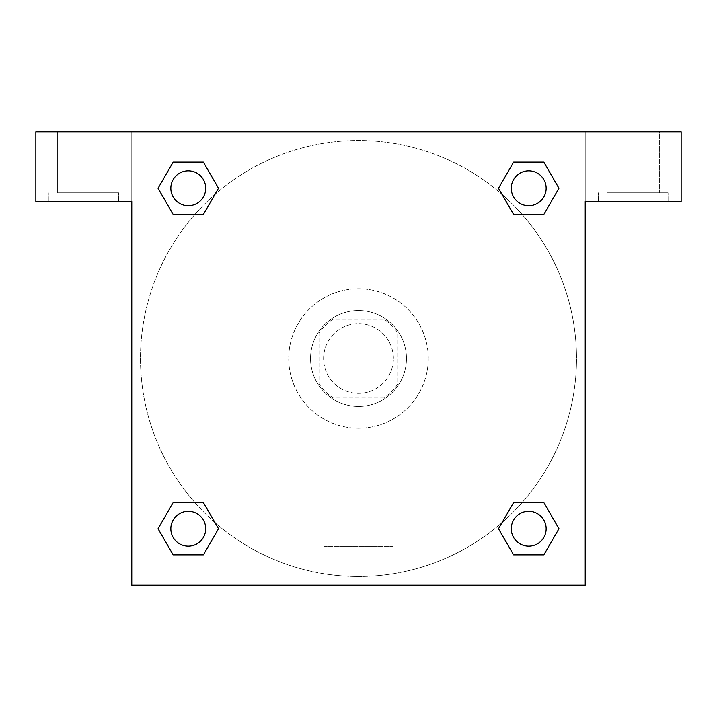 <?xml version="1.0" encoding="UTF-8"?>
<svg xmlns="http://www.w3.org/2000/svg" width="717" height="717" viewBox="0 0 717 717"><rect width="100%" height="100%" fill="white"/><g stroke="black" fill="none" stroke-linecap="round" stroke-linejoin="round"><path stroke-width="0.54" stroke-dasharray="3.58 2.69" d="M393.382 358.5A34.882 34.882 0 0 0 341.059 328.296A34.882 34.882 0 0 0 341.059 388.704A34.882 34.882 0 0 0 393.382 358.5A34.882 34.882 0 0 0 341.059 328.296A34.882 34.882 0 0 0 341.059 388.704A34.882 34.882 0 0 0 393.382 358.5M384.088 397.738L332.912 397.738A46.847 46.847 0 0 1 319.262 384.088L319.262 332.912A46.847 46.847 0 0 1 332.912 319.262L384.088 319.262A46.847 46.847 0 0 1 397.738 332.912L397.738 384.088A46.847 46.847 0 0 1 384.088 397.738L332.912 397.738A46.847 46.847 0 0 1 319.262 384.088L319.262 332.912A46.847 46.847 0 0 1 332.912 319.262L384.088 319.262A46.847 46.847 0 0 1 397.738 332.912L397.738 384.088A46.847 46.847 0 0 1 384.088 397.738M358.5 310.542A47.958 47.958 0 0 1 400.032 382.484A47.958 47.958 0 0 1 316.968 382.484A47.958 47.958 0 0 1 358.5 310.542A47.958 47.958 0 0 0 310.542 358.5A47.958 47.958 0 0 0 358.5 406.458A47.958 47.958 0 0 0 406.458 358.5A47.958 47.958 0 0 0 358.5 310.542M428.264 358.5A69.764 69.764 0 0 0 323.618 298.084A69.764 69.764 0 0 0 323.618 418.916A69.764 69.764 0 0 0 428.264 358.5A69.764 69.764 0 0 0 323.618 298.084A69.764 69.764 0 0 0 323.618 418.916A69.764 69.764 0 0 0 428.264 358.5M214.93 522.559A218.004 218.004 0 0 1 194.415 214.966A218.004 218.004 0 0 1 501.999 194.379L498.476 188.302L513.614 162.123L543.827 162.123L558.928 188.284L543.827 214.437L522.128 214.437M513.614 214.437L498.512 188.284L513.614 214.437L498.512 188.284L513.614 162.123L543.827 162.123L558.928 188.284L543.791 214.419L558.928 188.284L543.827 214.437L558.928 188.284L543.827 162.123L558.964 188.257M498.512 188.284L513.614 162.123L543.827 162.123M522.128 502.563L543.827 502.563L522.128 502.563L543.827 502.563L558.964 528.698L543.827 554.877L513.614 554.877L498.476 528.743M543.827 502.563L558.928 528.716L543.827 502.563L558.928 528.716L543.827 554.877L513.614 554.877L498.512 528.716L513.614 502.563M194.872 214.437L173.173 214.437L194.872 214.437L173.173 214.437L158.072 188.284L173.209 214.419M215.001 194.379L218.524 188.302L203.35 162.141M173.209 162.141L158.072 188.284L173.173 214.437L158.072 188.284L173.173 162.123L203.386 162.123L173.173 162.123L158.036 188.257M131.776 131.776L585.224 131.776L585.224 585.224L131.776 585.224L131.776 131.776L35.85 131.776L681.15 131.776L585.224 131.776L585.224 201.531L585.224 131.776L35.85 131.776L35.85 201.531L131.776 201.531L131.776 131.776L131.776 201.531L35.85 201.531L35.85 131.776L35.85 201.531L131.776 201.531L131.776 131.776M502.07 194.441A218.004 218.004 0 0 1 576.504 358.5A218.004 218.004 0 0 0 249.498 169.705A218.004 218.004 0 0 0 249.498 547.295A218.004 218.004 0 0 0 576.504 358.5A218.004 218.004 0 0 1 215.001 522.621L218.524 528.698L203.386 554.877L173.173 554.877L158.036 528.743M203.386 502.563L218.488 528.716L203.386 502.563L218.488 528.716L203.386 554.877L173.173 554.877L158.072 528.716L173.173 502.563L194.872 502.563M131.776 379.212L131.776 337.788L131.776 379.212M131.776 585.224L131.776 201.531L131.776 585.224L585.224 585.224L131.776 585.224M83.808 201.531L48.926 201.531L83.808 201.531M83.808 192.819L118.69 192.819L83.808 192.819M57.647 192.819L109.97 192.819L57.647 192.819L109.97 192.819L57.647 192.819L57.647 131.776L109.97 131.776L109.97 192.819L109.97 131.776L57.647 131.776L109.97 131.776L57.647 131.776L57.647 192.819M324.003 585.224L392.997 585.224L324.003 585.224L324.003 546.65L392.997 546.65L324.003 546.65L392.997 546.65L324.003 546.65L324.003 585.224L392.997 585.224L324.003 585.224M585.224 337.788L585.224 379.212L585.224 337.788M585.224 201.531L585.224 585.224L585.224 201.531L681.15 201.531L585.224 201.531L585.224 131.776L585.224 201.531L681.15 201.531L681.15 131.776L585.224 131.776L585.224 201.531M633.192 201.531L598.31 201.531L633.192 201.531M633.192 192.819L668.074 192.819L633.192 192.819M607.03 192.819L659.353 192.819L607.03 192.819L659.353 192.819L607.03 192.819L607.03 131.776L659.353 131.776L659.353 192.819L659.353 131.776L607.03 131.776L659.353 131.776L607.03 131.776L607.03 192.819M681.15 201.531L681.15 131.776L681.15 201.531M358.5 131.776L337.788 131.776L358.5 131.776M205.725 188.284A17.441 17.441 0 0 0 179.564 173.173A17.441 17.441 0 0 0 179.564 203.386A17.441 17.441 0 0 0 205.725 188.284A17.441 17.441 0 0 0 179.564 173.173A17.441 17.441 0 0 0 179.564 203.386A17.441 17.441 0 0 0 205.725 188.284A17.441 17.441 0 0 0 179.564 173.173A17.441 17.441 0 0 0 179.564 203.386A17.441 17.441 0 0 0 205.725 188.284A17.441 17.441 0 0 0 179.564 173.173A17.441 17.441 0 0 0 179.564 203.386A17.441 17.441 0 0 0 205.725 188.284A17.441 17.441 0 0 0 179.564 173.173A17.441 17.441 0 0 0 179.564 203.386A17.441 17.441 0 0 0 205.725 188.284M546.157 188.284A17.441 17.441 0 0 0 519.995 173.173A17.441 17.441 0 0 0 519.995 203.386A17.441 17.441 0 0 0 546.157 188.284A17.441 17.441 0 0 0 519.995 173.173A17.441 17.441 0 0 0 519.995 203.386A17.441 17.441 0 0 0 546.157 188.284A17.441 17.441 0 0 0 519.995 173.173A17.441 17.441 0 0 0 519.995 203.386A17.441 17.441 0 0 0 546.157 188.284A17.441 17.441 0 0 0 519.995 173.173A17.441 17.441 0 0 0 519.995 203.386A17.441 17.441 0 0 0 546.157 188.284A17.441 17.441 0 0 0 519.995 173.173A17.441 17.441 0 0 0 519.995 203.386A17.441 17.441 0 0 0 546.157 188.284M205.725 528.716A17.441 17.441 0 0 0 179.564 513.614A17.441 17.441 0 0 0 179.564 543.827A17.441 17.441 0 0 0 205.725 528.716A17.441 17.441 0 0 0 179.564 513.614A17.441 17.441 0 0 0 179.564 543.827A17.441 17.441 0 0 0 205.725 528.716A17.441 17.441 0 0 0 179.564 513.614A17.441 17.441 0 0 0 179.564 543.827A17.441 17.441 0 0 0 205.725 528.716A17.441 17.441 0 0 0 179.564 513.614A17.441 17.441 0 0 0 179.564 543.827A17.441 17.441 0 0 0 205.725 528.716A17.441 17.441 0 0 0 179.564 513.614A17.441 17.441 0 0 0 179.564 543.827A17.441 17.441 0 0 0 205.725 528.716M546.157 528.716A17.441 17.441 0 0 0 519.995 513.614A17.441 17.441 0 0 0 519.995 543.827A17.441 17.441 0 0 0 546.157 528.716A17.441 17.441 0 0 1 528.716 546.157A17.441 17.441 0 0 1 511.275 528.716A17.441 17.441 0 0 1 528.716 511.275A17.441 17.441 0 0 1 546.157 528.716A17.441 17.441 0 0 0 519.995 513.614A17.441 17.441 0 0 0 519.995 543.827A17.441 17.441 0 0 0 546.157 528.716A17.441 17.441 0 0 0 519.995 513.614A17.441 17.441 0 0 0 519.995 543.827A17.441 17.441 0 0 0 546.157 528.716A17.441 17.441 0 0 0 519.995 513.614A17.441 17.441 0 0 0 519.995 543.827A17.441 17.441 0 0 0 546.157 528.716M379.212 131.776L337.788 131.776L379.212 131.776M173.173 162.123L158.072 188.284L173.173 162.123L203.386 162.123L218.488 188.284L203.35 214.419M218.488 188.284L203.386 162.123L218.488 188.284L203.386 214.437M513.614 554.877L498.512 528.716L513.614 554.877L543.827 554.877L558.928 528.716M158.072 528.716L173.173 502.563L158.072 528.716L173.173 554.877L158.072 528.716M218.488 528.716L203.386 554.877L173.173 554.877M118.69 201.531L118.69 192.819L118.69 201.531M48.926 201.531L48.926 192.819L48.926 201.531M392.997 585.224L392.997 546.65L392.997 585.224M668.074 201.531L668.074 192.819L668.074 201.531M598.31 201.531L598.31 192.819L598.31 201.531"/><path stroke-width="1.08" d="M522.128 214.437L543.827 214.437L513.614 214.437L498.476 188.302L513.614 162.123L543.827 162.123L558.928 188.284L543.827 214.437L513.614 214.437L522.128 214.437L513.614 214.437L501.999 194.379A218.004 218.004 0 0 1 502.07 194.441M513.614 554.877L543.827 554.877L513.614 554.877L498.512 528.716L513.614 502.563L543.827 502.563L558.964 528.698L543.827 554.877L513.614 554.877L498.476 528.743M194.872 214.437L173.173 214.437L203.386 214.437L173.173 214.437L158.036 188.302L173.173 162.123L203.386 162.123L218.488 188.284L203.386 214.437L194.872 214.437L203.386 214.437L215.001 194.379M194.872 502.563L173.173 502.563L203.386 502.563L218.524 528.698L203.386 554.877L173.173 554.877L158.072 528.716L173.173 502.563L203.386 502.563L194.872 502.563L203.386 502.563L215.001 522.621A218.004 218.004 0 0 1 214.93 522.559M681.15 131.776L35.85 131.776L35.85 201.531L131.776 201.531L131.776 585.224L585.224 585.224L585.224 201.531L681.15 201.531L681.15 131.776M203.386 162.123L173.173 162.123L203.386 162.123L218.524 188.257M173.173 554.877L203.386 554.877L173.173 554.877L158.036 528.743M543.827 162.123L513.614 162.123L543.827 162.123L558.964 188.257M543.827 502.563L513.614 502.563L543.827 502.563L558.928 528.716M546.157 528.716A17.441 17.441 0 0 0 519.995 513.614A17.441 17.441 0 0 0 519.995 543.827A17.441 17.441 0 0 0 546.157 528.716M203.386 502.563L218.488 528.716M205.725 528.716A17.441 17.441 0 0 0 179.564 513.614A17.441 17.441 0 0 0 179.564 543.827A17.441 17.441 0 0 0 205.725 528.716M513.614 214.437L498.512 188.284M546.157 188.284A17.441 17.441 0 0 0 519.995 173.173A17.441 17.441 0 0 0 519.995 203.386A17.441 17.441 0 0 0 546.157 188.284M173.173 214.437L158.072 188.284M205.725 188.284A17.441 17.441 0 0 0 179.564 173.173A17.441 17.441 0 0 0 179.564 203.386A17.441 17.441 0 0 0 205.725 188.284M513.614 502.563L522.128 502.563"/></g></svg>
